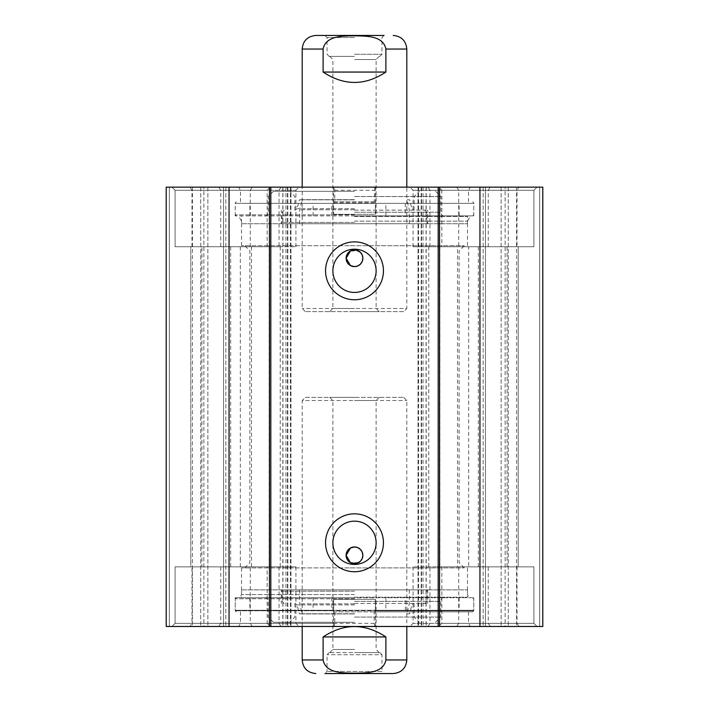 <?xml version="1.0" encoding="UTF-8"?>
<svg xmlns="http://www.w3.org/2000/svg" width="709" height="709" viewBox="0 0 709 709"><rect width="100%" height="100%" fill="white"/><g stroke="black" fill="none" stroke-linecap="round" stroke-linejoin="round"><path stroke-width="0.53" stroke-dasharray="3.54 2.66" d="M519.006 187.132L409.944 187.132L519.006 187.132L517.021 190.269L413.081 190.269L533.904 190.269L517.021 190.269L517.021 246.759L533.904 246.759L413.081 246.759L517.021 246.759M539.655 187.132L508.273 187.132L539.655 187.132L539.655 626.481L542.793 626.481L166.207 626.481L169.345 626.481L166.207 626.481L166.207 187.132L542.793 187.132L542.793 626.481L508.273 626.481L539.655 626.481L539.655 187.132M505.136 187.132L501.13 187.132L505.136 187.132L505.136 626.481L508.273 626.481L501.13 626.481L505.136 626.481L505.136 187.132M485.443 187.132L501.13 187.132L483.166 187.132L485.443 187.132L485.443 626.481L501.13 626.481L483.166 626.481L485.443 626.481L485.443 187.132M418.044 187.132L421.19 187.132L418.044 187.132L418.044 626.481L421.19 626.481L418.044 626.481L418.044 187.132M290.956 187.132L287.81 187.132L290.956 187.132L290.956 626.481L287.81 626.481L290.956 626.481L290.956 187.132M169.345 187.132L200.727 187.132L169.345 187.132L169.345 626.481L200.727 626.481L169.345 626.481L169.345 187.132M203.864 187.132L207.87 187.132L203.864 187.132L203.864 626.481L200.727 626.481L207.87 626.481L203.864 626.481L203.864 187.132M223.557 187.132L207.87 187.132L225.834 187.132L223.557 187.132L223.557 626.481L207.87 626.481L225.834 626.481L223.557 626.481L223.557 187.132M218.762 187.132L299.056 187.132L171.959 187.132L218.762 187.132L220.747 190.269L175.096 190.269L295.919 190.269L220.747 190.269L220.747 246.759L295.919 246.759L220.747 246.759M438.711 187.132L537.041 187.132L438.711 187.132L441.849 190.269L533.904 190.269L441.849 190.269L441.849 246.759L533.904 246.759L441.849 246.759M171.959 187.132L270.289 187.132L171.959 187.132L175.096 190.269L267.151 190.269L175.096 190.269L175.096 246.759L267.151 246.759L175.096 246.759L175.096 190.269L171.959 187.132M374.76 187.132L333.576 187.132L334.24 187.132L334.763 190.269L334.763 201.773L333.779 201.773L333.655 202.818L333.655 214.331L375.424 214.331L375.345 202.818L375.221 201.773L374.237 201.773L374.76 187.132L470.333 187.132L334.24 187.132M490.238 626.481L409.944 626.481L537.041 626.481L490.238 626.481L488.253 623.335L533.904 623.335L413.081 623.335L488.253 623.335L488.253 566.854L413.081 566.854L488.253 566.854M189.994 626.481L299.056 626.481L189.994 626.481L191.979 623.335L295.919 623.335L175.096 623.335L191.979 623.335L191.979 566.854L175.096 566.854L295.919 566.854L191.979 566.854M375.424 626.481L238.667 626.481L470.333 626.481L374.76 626.481L375.424 626.481L375.424 599.282L333.576 599.282L375.345 599.282L375.345 610.786L473.754 610.786L235.246 610.786L333.655 610.786L333.655 599.282M270.289 626.481L171.959 626.481L270.289 626.481L267.151 623.335L175.096 623.335L267.151 623.335L267.151 566.854L175.096 566.854L267.151 566.854M537.041 626.481L438.711 626.481L537.041 626.481L533.904 623.335L441.849 623.335L533.904 623.335L533.904 566.854L441.849 566.854L533.904 566.854L533.904 623.335L537.041 626.481M201.914 246.759L280.232 246.759L190.792 246.759L201.914 246.759L201.914 566.854L190.792 566.854L280.232 566.854L201.914 566.854M468.667 566.854L518.208 566.854L428.768 566.854L468.667 566.854L468.667 246.759L428.768 246.759L518.208 246.759L468.667 246.759M333.655 214.331L375.345 214.331M375.221 201.773L333.779 201.773M374.237 201.773L334.763 201.773M334.763 190.269L374.237 190.269M350.246 245.713L464.333 245.713L350.246 245.713M350.45 250.942L358.55 250.942M376.124 270.811A21.624 21.624 0 0 0 343.688 252.094A21.624 21.624 0 0 0 343.688 289.538A21.624 21.624 0 0 0 376.124 270.811M376.124 542.793A21.624 21.624 0 0 0 343.688 524.066A21.624 21.624 0 0 0 343.688 561.519A21.624 21.624 0 0 0 376.124 542.793M354.5 215.899L472.708 215.899L354.5 215.899M358.55 562.671L350.45 562.671M354.5 245.713L241.521 245.713L354.5 245.713M354.5 221.128L467.479 221.128L354.5 221.128M350.246 567.9L464.333 567.9L350.246 567.9M354.5 567.9L241.521 567.9L354.5 567.9M354.5 594.576L241.521 594.576L354.5 594.576M354.5 597.714L236.292 597.714L354.5 597.714M333.655 610.786L333.779 611.832L472.708 611.832L375.221 611.832L375.345 610.786M375.221 611.832L374.237 611.832L374.237 623.335L240.475 623.335L334.763 623.335L334.763 611.832L333.779 611.832M374.237 623.335L374.76 626.481M334.24 626.481L334.763 623.335M374.237 611.832L334.763 611.832M457.535 246.759L518.208 246.759L457.535 246.759L457.535 566.854L518.208 566.854L457.535 566.854M190.792 246.759L251.465 246.759L190.792 246.759L190.792 566.854L251.465 566.854L190.792 566.854L190.792 246.759M483.166 187.132L483.166 626.481L483.166 187.132M542.793 187.132L542.793 626.481L542.793 187.132M516.577 187.132L516.577 626.481M192.423 187.132L192.423 626.481M166.207 187.132L166.207 626.481L166.207 187.132M225.834 187.132L225.834 626.481L225.834 187.132M323.118 636.939L323.118 659.955C325.75 673.647 343.519 672.912 354.5 673.187C365.481 672.912 383.25 673.647 385.882 659.955L385.882 636.939L323.118 636.939C344.042 623.122 364.958 623.122 385.882 636.939M393.203 673.55L324.952 673.55L384.048 673.55L381.956 671.458L327.044 671.458L381.956 671.458L381.956 654.717L327.044 654.717L381.956 654.717L379.864 652.626L329.136 652.626L379.864 652.626M354.5 673.55L324.952 673.55L327.044 671.458L327.044 654.717L329.136 652.626M354.5 652.626L379.262 652.626L354.5 652.626M354.5 649.488L332.875 649.488L354.5 649.488M354.5 400.523L376.124 400.523L354.5 400.523M354.5 397.386L329.738 397.386L354.5 397.386M305.331 397.386L403.669 397.386L305.331 397.386L302.194 400.523L406.806 400.523L302.194 400.523L302.194 626.481M385.864 597.714L235.246 597.714L473.754 597.714L385.864 597.714L385.864 610.263L473.754 610.263L235.246 610.263L385.864 610.263M313.068 597.714L313.068 610.263M405.335 610.263L405.335 597.714M331.768 597.714L331.768 610.263M354.5 589.861L467.479 589.861L354.5 589.861M354.5 603.465L427.722 603.465L354.5 603.465M354.5 591.191L282.111 591.191L354.5 591.191M354.5 613.772L299.331 613.772L354.5 613.772M354.5 613.923L302.194 613.923L354.5 613.923M354.5 603.855L299.685 603.855L354.5 603.855M354.5 622.289L273.426 622.289L354.5 622.289M354.5 617.06L440.803 617.06L354.5 617.06M354.5 597.191L467.479 597.191L354.5 597.191M385.864 215.899L235.246 215.899L473.754 215.899L385.864 215.899L385.864 203.341L473.754 203.341L235.246 203.341L385.864 203.341M313.068 215.899L313.068 203.341M405.335 203.341L405.335 215.899M331.768 215.899L331.768 203.341M354.5 223.743L467.479 223.743L354.5 223.743M354.5 210.139L427.722 210.139L354.5 210.139M354.5 222.422L282.111 222.422L354.5 222.422M354.5 199.832L299.331 199.832L354.5 199.832M354.5 199.681L302.194 199.681L354.5 199.681M354.5 209.749L299.685 209.749L354.5 209.749M354.5 191.315L273.426 191.315L354.5 191.315M354.5 196.544L440.803 196.544L354.5 196.544M354.5 216.422L467.479 216.422L354.5 216.422M385.882 72.061L385.882 49.045C383.25 35.353 365.481 36.088 354.5 35.813C343.519 36.088 325.75 35.353 323.118 49.045L323.118 72.061L385.882 72.061C364.958 85.878 344.042 85.878 323.118 72.061M331.28 35.45L384.048 35.45L331.28 35.45M354.5 37.542L327.044 37.542L354.5 37.542M354.5 56.374L329.136 56.374L354.5 56.374M354.5 59.512L376.124 59.512L354.5 59.512M354.5 308.477L332.875 308.477L354.5 308.477M354.5 311.614L379.262 311.614L354.5 311.614M403.669 311.614L305.331 311.614L403.669 311.614L406.806 308.477L302.194 308.477L406.806 308.477L406.806 187.132M281.278 589.861L427.722 589.861L281.278 589.861L281.278 603.465M241.521 589.861L467.479 589.861L241.521 589.861L241.521 597.191M281.278 223.743L427.722 223.743L281.278 223.743L281.278 210.139M241.521 223.743L467.479 223.743L241.521 223.743L241.521 216.422M456.738 187.132L458.723 190.269L458.723 246.759M488.253 246.759L488.253 190.269L490.238 187.132M429.964 246.759L429.964 190.269L427.97 187.132M281.03 187.132L279.036 190.269L279.036 246.759M191.979 246.759L191.979 190.269L189.994 187.132M250.277 246.759L250.277 190.269L252.262 187.132M427.97 626.481L429.964 623.335L429.964 566.854M517.021 566.854L517.021 623.335L519.006 626.481M458.723 566.854L458.723 623.335L456.738 626.481M252.262 626.481L250.277 623.335L250.277 566.854M220.747 566.854L220.747 623.335L218.762 626.481M279.036 566.854L279.036 623.335L281.03 626.481M230.682 246.759L230.682 566.854M507.086 246.759L507.086 566.854M439.899 246.759L439.899 566.854M240.333 246.759L240.333 566.854M269.101 246.759L269.101 566.854M333.655 202.818L375.345 202.818M290.442 187.132L290.442 626.481M418.558 187.132L418.558 626.481M354.5 214.854L235.246 214.854L354.5 214.854M354.5 598.759L235.246 598.759L354.5 598.759M478.318 246.759L478.318 566.854M508.273 187.132L508.273 626.481L508.273 187.132M501.13 187.132L501.13 626.481L501.13 187.132M421.19 187.132L421.19 626.481L421.19 187.132M423.043 187.132L423.043 626.481M426.056 187.132L426.056 626.481M421.571 187.132L421.571 626.481M287.429 187.132L287.429 626.481M282.944 187.132L282.944 626.481M285.957 187.132L285.957 626.481M287.81 187.132L287.81 626.481L287.81 187.132M200.727 187.132L200.727 626.481L200.727 187.132M207.87 187.132L207.87 626.481L207.87 187.132M406.806 659.955L385.882 659.955M323.118 659.955L302.194 659.955M354.5 601.374L440.803 601.374L354.5 601.374M354.5 604.892L297.115 604.892L354.5 604.892M354.5 212.239L440.803 212.239L354.5 212.239M354.5 208.712L297.115 208.712L354.5 208.712M302.194 49.045L323.118 49.045M385.882 49.045L406.806 49.045M354.5 54.283L381.956 54.283L354.5 54.283M533.904 190.269L537.041 187.132L533.904 190.269L533.904 246.759L533.904 190.269M413.081 246.759L413.081 190.269L409.944 187.132M295.919 246.759L295.919 190.269L299.056 187.132M413.081 566.854L413.081 623.335L409.944 626.481M175.096 623.335L171.959 626.481L175.096 623.335L175.096 566.854L175.096 623.335M295.919 566.854L295.919 623.335L299.056 626.481M518.208 246.759L518.208 566.854L518.208 246.759M333.576 187.132L333.576 214.331M375.424 187.132L375.424 214.331M236.292 215.899L235.246 214.854L235.246 202.818L236.292 201.773M472.708 215.899L473.754 214.854L473.754 202.818L472.708 201.773M468.525 201.773L468.525 190.269L470.333 187.132M240.475 201.773L240.475 190.269L238.667 187.132M464.333 567.9L459.104 562.671L459.104 250.942L464.333 245.713M244.667 567.9L249.896 562.671L249.896 250.942L244.667 245.713M467.479 245.713L467.479 221.128L470.492 215.899M241.521 245.713L241.521 221.128L238.508 215.899M241.521 567.9L241.521 594.576L239.713 597.714M467.479 567.9L467.479 594.576L469.287 597.714M472.708 611.832L473.754 610.786L473.754 598.759L472.708 597.714M236.292 611.832L235.246 610.786L235.246 598.759L236.292 597.714M240.475 611.832L240.475 623.335L238.667 626.481M468.525 611.832L468.525 623.335L470.333 626.481M333.576 626.481L333.576 599.282M441.849 566.854L441.849 623.335L438.711 626.481M267.151 246.759L267.151 190.269L270.289 187.132M428.768 246.759L428.768 566.854M280.232 246.759L280.232 566.854M251.465 246.759L251.465 566.854M426.18 187.132L426.18 626.481M282.82 187.132L282.82 626.481M329.738 397.386L332.875 400.523L332.875 649.488L329.738 652.626M379.262 397.386L376.124 400.523L376.124 649.488L379.262 652.626M403.669 397.386L406.806 400.523L406.806 626.481M235.246 597.714L235.246 610.263M473.754 597.714L473.754 610.263M249.896 597.714L249.896 610.263M459.104 597.714L459.104 610.263M424.797 603.465L426.889 601.374L426.96 589.861M284.203 603.465L282.111 601.374L282.04 589.861M299.685 589.861L299.685 603.855L302.194 613.923L299.331 613.772L297.115 604.892L295.29 603.465M409.315 589.861L409.315 603.855L406.806 613.923L409.669 613.772L411.885 604.892L413.71 603.465M294.873 603.465L294.873 617.06L289.644 622.289M414.127 603.465L414.127 617.06L419.356 622.289M435.574 622.289L440.803 617.06L440.803 601.374C441.051 598.83 442.443 597.439 444.986 597.191M273.426 622.289L268.197 617.06L268.197 601.374C267.949 598.83 266.557 597.439 264.014 597.191M427.722 589.861L427.722 603.465M467.479 589.861L467.479 597.191M473.754 215.899L473.754 203.341M235.246 215.899L235.246 203.341M459.104 215.899L459.104 203.341M249.896 215.899L249.896 203.341M284.203 210.139L282.111 212.239L282.04 223.743M424.797 210.139L426.889 212.239L426.96 223.743M299.685 223.743L299.685 209.749L302.194 199.681L299.331 199.832L297.115 208.712L295.29 210.139M409.315 223.743L409.315 209.749L406.806 199.681L409.669 199.832L411.885 208.712L413.71 210.139M414.127 210.139L414.127 196.544L419.356 191.315M294.873 210.139L294.873 196.544L289.644 191.315M273.426 191.315L268.197 196.544L268.197 212.239C267.949 214.774 266.557 216.174 264.014 216.422M435.574 191.315L440.803 196.544L440.803 212.239C441.051 214.774 442.443 216.174 444.986 216.422M427.722 223.743L427.722 210.139M467.479 223.743L467.479 216.422M379.864 56.374L381.956 54.283L381.956 37.542L384.048 35.45M329.136 56.374L327.044 54.283L327.044 37.542L324.952 35.45M379.262 311.614L376.124 308.477L376.124 59.512L379.262 56.374M329.738 311.614L332.875 308.477L332.875 59.512L329.738 56.374M305.331 311.614L302.194 308.477L302.194 187.132"/><path stroke-width="1.06" d="M229.051 187.132L166.207 187.132L166.207 626.481L542.793 626.481L542.793 187.132L229.051 187.132L229.051 626.481M356.343 250.1L350.45 250.942A8.366 8.366 0 0 1 362.866 258.262A8.366 8.366 0 0 1 346.604 261.027A8.366 8.366 0 0 1 350.45 250.942L346.134 258.262L350.45 265.583L354.5 266.628L357.699 265.99L360.42 264.182L362.228 261.461L362.866 258.262L362.228 255.063L360.42 252.342L356.441 250.126M356.441 563.487L360.42 561.262L362.228 558.55L362.866 555.342L362.228 552.143L360.42 549.431L357.699 547.614L354.5 546.976L350.45 548.022L346.134 555.342L350.45 562.671A8.366 8.366 0 0 1 355.9 547.091A8.366 8.366 0 0 1 362.866 555.342A8.366 8.366 0 0 1 350.45 562.671L356.343 563.504M376.124 270.811A21.624 21.624 0 0 1 343.688 289.538A21.624 21.624 0 0 1 343.688 252.094A21.624 21.624 0 0 1 376.124 270.811M383.445 270.811A28.945 28.945 0 0 0 340.028 245.748A28.945 28.945 0 0 0 340.028 295.883A28.945 28.945 0 0 0 383.445 270.811M438.189 187.132L438.189 626.481M270.811 187.132L270.811 626.481M383.445 542.793A28.945 28.945 0 0 0 340.028 517.721A28.945 28.945 0 0 0 340.028 567.856A28.945 28.945 0 0 0 383.445 542.793M376.124 542.793A21.624 21.624 0 0 1 343.688 561.519A21.624 21.624 0 0 1 343.688 524.066A21.624 21.624 0 0 1 376.124 542.793M269.438 187.132L269.438 626.481M439.562 187.132L439.562 626.481M479.949 187.132L479.949 626.481M385.882 636.939L385.882 659.955C383.25 673.647 365.481 672.912 354.5 673.187C343.519 672.912 325.75 673.647 323.118 659.955L323.118 636.939L385.882 636.939C364.958 623.122 344.042 623.122 323.118 636.939M324.952 673.55L393.203 673.55C401.462 672.744 406 668.215 406.806 659.955L406.806 626.481M384.048 673.55L354.5 673.55M323.118 659.955L302.194 659.955L302.194 626.481M323.118 72.061L323.118 49.045C325.75 35.353 343.519 36.088 354.5 35.813C365.481 36.088 383.25 35.353 385.882 49.045L385.882 72.061L323.118 72.061C344.042 85.878 364.958 85.878 385.882 72.061M384.048 35.45L315.797 35.45L384.048 35.45M385.882 49.045L406.806 49.045L406.806 187.132M385.882 659.955L406.806 659.955M323.118 49.045L302.194 49.045C303 40.785 307.538 36.256 315.797 35.45M302.194 659.955C303 668.215 307.538 672.744 315.797 673.55M406.806 49.045C406 40.785 401.462 36.256 393.203 35.45M302.194 49.045L302.194 187.132"/></g></svg>
